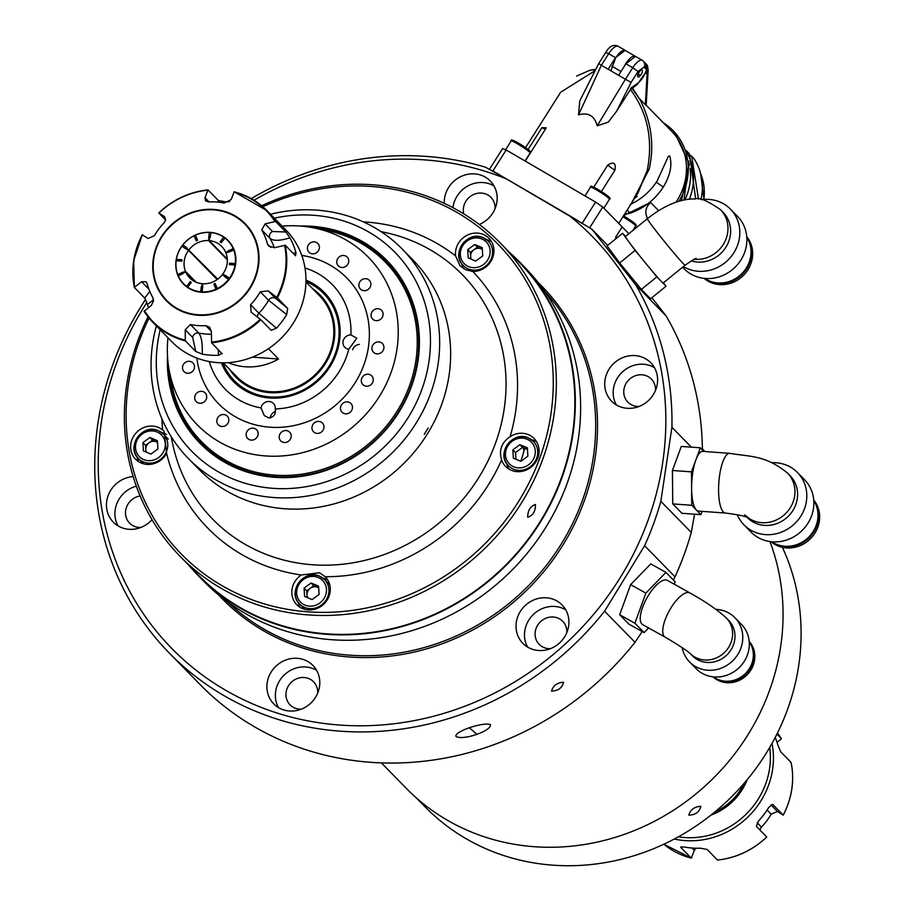 <?xml version="1.0" encoding="UTF-8"?>
<svg xmlns="http://www.w3.org/2000/svg" width="911" height="911" viewBox="0 0 911 911"><rect width="100%" height="100%" fill="white"/><g stroke="black" fill="none" stroke-linecap="round" stroke-linejoin="round"><path stroke-width="1.37" d="M305.948 281.499A62.369 57.7 135.6 0 1 323.542 293.456A62.369 57.7 135.6 0 1 331.946 361.246A62.369 57.7 135.6 0 1 270.009 396.934A62.369 57.7 135.6 0 1 234.366 380.673A62.369 57.7 135.6 0 1 222.808 362.817M229.674 369.445A58.873 54.478 -44.4 0 0 269.588 392.641A58.873 54.478 -44.4 0 0 330.306 354.083A58.873 54.478 -44.4 0 0 312.416 288.514M223.195 362.817L236.655 376.585A57.871 53.544 -44.4 0 0 269.724 391.673A57.871 53.544 -44.4 0 0 327.208 358.558A57.871 53.544 -44.4 0 0 319.408 295.654L305.948 281.886M252.449 357.135L278.55 359.014A57.871 53.544 135.6 0 1 245.378 366.78A57.871 53.544 135.6 0 1 228.285 362.635M278.55 359.014L268.46 348.697M304.991 267.971A74.839 69.247 -44.4 0 1 350.894 334.895L356.839 338.209L348.742 349.243A74.839 69.247 -44.4 0 1 275.27 408.937A7.482 6.924 -44.4 0 0 261.013 407.9L264.304 415.621L268.996 417.99C273.938 417.044 276.022 414.027 275.27 408.937M305.971 280.087A63.611 58.862 135.6 0 1 337.343 350.667A63.611 58.862 135.6 0 1 269.69 397.993A63.611 58.862 135.6 0 1 221.396 362.794M196.844 358.069A89.802 83.095 -44.4 0 0 269.907 427.202A89.802 83.095 -44.4 0 0 367.896 350.268A89.802 83.095 -44.4 0 0 301.78 255.433M209.302 361.565A74.839 69.247 -44.4 0 0 261.013 407.9M312.519 253.827A6.24 5.773 -44.4 0 0 317.871 243.476A6.24 5.773 -44.4 0 0 308.112 245.423A6.24 5.773 -44.4 0 0 312.519 253.827M341.864 267.458A6.24 5.773 -44.4 0 0 347.216 257.107A6.24 5.773 -44.4 0 0 337.457 259.054A6.24 5.773 -44.4 0 0 341.864 267.458M363.979 290.677A6.24 5.773 -44.4 0 0 369.331 280.326A6.24 5.773 -44.4 0 0 359.572 282.262A6.24 5.773 -44.4 0 0 363.979 290.677M376.197 320.683A6.24 5.773 -44.4 0 0 381.55 310.332A6.24 5.773 -44.4 0 0 371.79 312.279A6.24 5.773 -44.4 0 0 376.197 320.683M377.04 353.867A6.24 5.773 -44.4 0 0 382.392 343.515A6.24 5.773 -44.4 0 0 372.633 345.451A6.24 5.773 -44.4 0 0 377.04 353.867M366.404 386.207A6.24 5.773 -44.4 0 0 371.756 375.867A6.24 5.773 -44.4 0 0 361.997 377.803A6.24 5.773 -44.4 0 0 366.404 386.207M345.576 413.833A6.24 5.773 -44.4 0 0 350.929 403.482A6.24 5.773 -44.4 0 0 341.17 405.418A6.24 5.773 -44.4 0 0 345.576 413.833M317.074 433.385A6.24 5.773 -44.4 0 0 322.426 423.034A6.24 5.773 -44.4 0 0 312.667 424.97A6.24 5.773 -44.4 0 0 317.074 433.385M284.323 442.507A6.24 5.773 -44.4 0 0 289.675 432.167A6.24 5.773 -44.4 0 0 279.916 434.103A6.24 5.773 -44.4 0 0 284.323 442.507M251.277 440.115A6.24 5.773 -44.4 0 0 256.629 429.776A6.24 5.773 -44.4 0 0 246.87 431.712A6.24 5.773 -44.4 0 0 251.277 440.115M221.931 426.496A6.24 5.773 -44.4 0 0 227.283 416.145A6.24 5.773 -44.4 0 0 217.524 418.081A6.24 5.773 -44.4 0 0 221.931 426.496M199.816 403.277A6.24 5.773 -44.4 0 0 205.169 392.926A6.24 5.773 -44.4 0 0 195.409 394.862A6.24 5.773 -44.4 0 0 199.816 403.277M187.598 373.259A6.24 5.773 -44.4 0 0 192.95 362.92A6.24 5.773 -44.4 0 0 183.191 364.855A6.24 5.773 -44.4 0 0 187.598 373.259M167.977 337.765A119.74 110.789 -44.4 0 0 169.059 369.524A119.74 110.789 -44.4 0 0 265.613 455.944A119.74 110.789 -44.4 0 0 395.681 356.303A119.74 110.789 -44.4 0 0 313.851 227.909A119.74 110.789 -44.4 0 0 299.97 226.03A119.74 110.789 -44.4 0 0 282.125 226.133M169.059 369.524L171.348 382.426A128.474 118.874 -44.4 0 0 201.536 441.641A128.474 118.874 -44.4 0 0 274.94 475.143A128.474 118.874 -44.4 0 0 402.537 401.637A128.474 118.874 -44.4 0 0 385.228 261.981A128.474 118.874 -44.4 0 0 326.696 230.494L313.851 227.909M201.536 441.641L209.473 449.749A128.474 118.874 -44.4 0 0 214.575 454.646M397.948 275.316A128.474 118.874 -44.4 0 0 393.165 270.1L385.228 261.981M275.327 411.51A7.482 6.924 -44.4 0 0 270.18 417.944M350.894 334.895A7.482 6.924 -44.4 0 0 348.742 349.243M359.333 344.392A7.482 6.924 -44.4 0 0 352.603 349.801M227.351 278.584L222.853 273.983A22.456 20.771 135.6 0 0 227.112 263.723A22.456 20.771 135.6 0 0 225.985 253.053L228.672 251.8A25.44 23.538 135.6 0 1 228.798 252.131L234.081 249.853M226.167 277.73L222.409 274.587A22.456 20.771 135.6 0 1 202.846 283.742L202.413 286.623A25.44 23.538 135.6 0 0 202.766 286.635L202.083 292.283M202.754 284.334L202.128 283.697A22.456 20.771 135.6 0 1 189.659 277.866A22.456 20.771 135.6 0 1 185.696 271.922L195.512 281.966M196.15 282.239L185.434 271.273A22.456 20.771 135.6 0 1 184.295 260.614A22.456 20.771 135.6 0 1 188.554 250.343L186.299 248.737A25.44 23.538 135.6 0 0 186.083 249.033L181.893 246.072M202.128 283.697L201.695 286.566A25.44 23.538 135.6 0 1 201.342 286.532L200.659 292.18M200.568 291.759A30.883 28.583 135.6 0 1 187.712 287.181L191.287 282.444A24.95 23.082 135.6 0 1 190.16 281.636L186.539 286.749M178.135 276.056L183.145 273.505A25.44 23.538 135.6 0 1 183.009 273.186L185.696 271.922M186.584 286.373A30.883 28.583 135.6 0 1 178.26 275.794M233.558 248.555L228.274 250.832A25.44 23.538 135.6 0 1 228.41 251.151L225.723 252.415A22.456 20.771 135.6 0 0 221.76 246.471A22.456 20.771 135.6 0 0 209.279 240.641L209.712 237.771A25.44 23.538 135.6 0 1 210.065 237.805L211.033 232.43M210.851 232.578A30.883 28.583 135.6 0 1 223.696 237.156L220.132 241.893A24.95 23.082 135.6 0 1 221.259 242.702L225.142 237.873M224.823 237.965A30.883 28.583 135.6 0 1 233.148 248.544M227.306 259.066L209.279 240.641M232.419 248.885L233.148 250.092M229.185 251.948L228.41 251.151M233.683 249.842A30.883 28.583 135.6 0 1 235.254 263.586L229.583 263.177A24.95 23.082 135.6 0 1 229.378 264.611L235.038 265.021A30.883 28.583 135.6 0 1 229.435 278.242L225.336 275.304A25.44 23.538 135.6 0 1 225.119 275.6L222.853 273.983M217.501 288.992L215.167 283.446A24.95 23.082 135.6 0 1 213.823 284.073L216.158 289.618M216.567 286.874L213.823 284.073M215.918 289.22A30.883 28.583 135.6 0 1 201.991 291.862M224.664 276.204A25.44 23.538 135.6 0 1 224.436 276.488L228.536 279.438A30.883 28.583 135.6 0 1 217.262 288.593M185.434 271.273L182.747 272.537A25.44 23.538 135.6 0 1 182.621 272.207L177.599 274.758M177.736 274.496A30.883 28.583 135.6 0 1 176.165 260.751L181.824 261.161A24.95 23.082 135.6 0 1 182.041 259.726L176.233 259.441M176.37 259.316A30.883 28.583 135.6 0 1 181.972 246.095M217.752 279.142L186.744 248.134A25.44 23.538 135.6 0 1 186.983 247.838L182.792 244.877M182.872 244.9A30.883 28.583 135.6 0 1 194.157 235.744L196.241 240.891A24.95 23.082 135.6 0 1 197.585 240.265L195.501 235.118A30.883 28.583 135.6 0 1 209.428 232.476L208.642 237.703A25.44 23.538 135.6 0 1 208.995 237.714L208.573 240.595L227.34 259.783M209.621 238.352L208.995 237.714M189.01 249.751A22.456 20.771 135.6 0 1 208.573 240.595M217.353 279.426L186.744 248.134M217.137 279.575L188.554 250.343M202.641 287.523L201.695 286.566M201.661 292.26L200.648 291.213M217.683 202.094L218.355 200.488L208.015 189.921L204.975 197.698L205.533 200.887L208.733 201.935A64.362 59.545 135.6 0 1 224.186 203.051L231.132 199.6L234.184 191.822A79.826 73.859 135.6 0 1 266.889 210.555L286.065 230.164A79.826 73.859 135.6 0 1 305.105 291.497A79.826 73.859 135.6 0 1 251.231 357.602A79.826 73.859 135.6 0 1 171.928 341.796L152.741 322.187A79.826 73.859 135.6 0 1 144.075 311.3L151.272 305.492L153.549 300.778L152.854 297.635A64.362 59.545 135.6 0 1 147.138 283.606L146.136 281.75L141.604 281.727L134.634 287.09A79.325 73.404 135.6 0 1 133.951 260.66A79.325 73.404 135.6 0 1 142.435 234.89L148.06 238.488L154.289 235.778A64.362 59.545 135.6 0 1 164.026 222.865L165.597 220.211L164.549 216.624L158.765 212.98L165.643 220.018M218.355 200.488L224.971 201.752A79.826 73.859 -44.4 0 1 229.515 201.73M285.895 232.009L275.555 221.441L265.09 223.901L272.503 231.496L285.895 232.009L289.949 237.805C279.973 240.925 273.346 241.13 270.043 238.431L261.742 229.948A64.362 59.545 135.6 0 1 267.447 243.977L270.829 247.428M293.148 253.304L295.961 252.575A79.826 73.859 -44.4 0 0 289.949 237.805M295.961 252.575L295.563 255.775L285.223 245.207A79.826 73.859 135.6 0 1 285.929 271.877A79.826 73.859 135.6 0 1 277.354 297.886L268.301 290.905L275.714 298.489L287.694 308.453L277.354 297.886M267.447 243.977L268.643 246.027L274.758 247.667L285.223 245.207M261.742 229.948L265.09 223.901M176.108 260.159A31.179 28.856 135.6 0 1 210.316 232.373A31.179 28.856 135.6 0 1 235.573 264.463A31.179 28.856 135.6 0 1 201.365 292.249A31.179 28.856 135.6 0 1 176.108 260.159M276.443 328.188L271.193 330.329L260.865 319.75L251.117 312.154L250.559 304.718L258.872 313.213L276.443 328.188A79.826 73.859 -44.4 0 0 286.692 314.591L268.608 300.288L260.307 291.805A64.362 59.545 135.6 0 1 250.559 304.718M260.307 291.805L268.301 290.905M287.694 308.453L286.692 314.591M222.182 353.844L211.614 342.809L211.386 331.695L209.564 327.208L205.863 325.648A64.362 59.545 135.6 0 1 190.41 324.532L198.712 333.027C201.479 336.421 202.641 343.47 202.196 354.151A79.826 73.859 -44.4 0 0 218.469 355.324L218.333 349.676M202.196 354.151L195.785 351.487L192.654 337.389L185.229 329.805L190.41 324.532M221.954 353.388L218.469 355.324M195.785 351.487L185.445 340.919A79.826 73.859 135.6 0 1 152.741 322.187L144.302 310.845A79.325 73.404 135.6 0 0 185.297 340.202L185.445 340.919M185.229 329.805L185.297 340.202M153.515 299.719L147.48 304.513A79.826 73.859 -44.4 0 0 148.447 307.656M147.48 304.513L144.747 298.102L149.768 291.418M144.747 298.102L134.407 287.534M142.275 234.856L142.275 234.856A79.826 73.859 135.6 0 0 133.701 260.853A79.826 73.859 135.6 0 0 134.373 287.398M208.015 189.921L207.719 190.171A79.325 73.404 135.6 0 0 158.924 213.026L158.765 212.98M274.871 221.419A79.325 73.404 135.6 0 0 233.876 192.073L234.184 191.822M674.265 839.031A79.826 73.859 -44.4 0 0 772.596 769.476A79.826 73.859 -44.4 0 0 772.016 743.422M681.269 846.774L680.961 847.56L691.301 858.128L694.341 850.35L692.075 848.027M772.699 804.39L768.725 807.453A79.826 73.859 135.6 0 1 758.476 821.05L756.369 826.391L766.709 836.97A79.826 73.859 -44.4 0 1 717.458 860.03L707.118 849.451L700.502 848.198A79.826 73.859 135.6 0 1 684.241 847.014L680.722 847.048M772.858 804.527L783.198 815.094A79.826 73.859 -44.4 0 0 791.773 789.097A79.826 73.859 -44.4 0 0 791.078 762.416L790.85 762.86M770.922 804.823L777.413 811.462L783.05 815.06M777.413 811.462L771.196 814.172L767.119 810.004M757.166 822.701L761.448 827.086A64.362 59.545 -44.4 0 0 771.196 814.172M761.448 827.086L759.831 829.932M695.958 848.221L694.341 850.35M678.399 836.799A77.333 71.559 -44.4 0 0 769.556 768.633A77.333 71.559 -44.4 0 0 769.693 747.51M711.024 815.049A57.37 53.089 -44.4 0 0 747.225 779.645M714.919 811.906A54.876 50.777 -44.4 0 0 744.002 783.471M775.227 737.454A79.826 73.859 135.6 0 1 777.994 745.437L780.738 751.848L791.078 762.416M776.946 734.095L781.399 738.65A79.826 73.859 -44.4 0 0 777.436 733.104L781.399 738.65M777.026 742.294L781.171 739.106M691.358 858.162L663.823 844.224A79.826 73.859 -44.4 0 0 691.301 858.128L691.597 857.877M688.807 815.151C690.333 809.685 694.353 806.736 700.855 806.303C699.477 811.963 695.469 814.912 688.807 815.151C690.333 809.685 694.341 806.736 700.855 806.303C699.477 811.963 695.457 814.912 688.807 815.151M524.611 448.44A224.015 207.275 -44.4 0 0 523.472 448.861M416.133 797.706L424.981 806.747A224.015 207.275 -44.4 0 0 703.03 821.107A224.015 207.275 -44.4 0 0 782.401 547.329M428.159 427.999L424.275 434.353L428.159 427.999M535.44 504.5C535.52 511.413 532.935 515.649 527.674 517.209C527.811 510.422 530.396 506.186 535.44 504.5C535.531 511.413 532.935 515.649 527.674 517.209C527.811 510.422 530.396 506.186 535.44 504.5M299.981 226.03A130.717 120.947 135.6 0 1 349.733 235.243A130.717 120.947 135.6 0 1 406.112 399.177A130.717 120.947 135.6 0 1 237.031 468.368A130.717 120.947 135.6 0 1 167.487 355.62M168.694 367.372A129.715 120.024 -44.4 0 0 200.91 442.78A129.715 120.024 -44.4 0 0 237.725 467.753A129.715 120.024 -44.4 0 0 393.256 419.652A129.715 120.024 -44.4 0 0 386.378 261.377A129.715 120.024 -44.4 0 0 349.562 236.404A129.715 120.024 -44.4 0 0 311.71 227.499M160.177 329.782A142.196 131.571 -44.4 0 0 232.077 478.605A142.196 131.571 -44.4 0 0 416.008 403.334A142.196 131.571 -44.4 0 0 354.675 225.017A142.196 131.571 -44.4 0 0 274.325 218.15M270.521 214.267A149.677 138.495 135.6 0 1 359.891 220.371A149.677 138.495 135.6 0 1 402.366 249.181A149.677 138.495 135.6 0 1 410.303 431.803A149.677 138.495 135.6 0 1 230.836 487.305A149.677 138.495 135.6 0 1 188.361 458.495A149.677 138.495 135.6 0 1 156.385 325.899M188.361 458.495L199.338 469.723A149.677 138.495 -44.4 0 0 241.825 498.533A149.677 138.495 -44.4 0 0 421.281 443.031A149.677 138.495 -44.4 0 0 413.343 260.409L402.366 249.181M465.897 269.85L460.101 265.875L455.58 255.889A19.951 18.471 135.6 0 1 463.665 237.407A19.951 18.471 135.6 0 1 483.297 234.457A19.951 18.471 135.6 0 1 488.956 238.306A19.951 18.471 135.6 0 1 491.883 259.533A19.951 18.471 135.6 0 1 472.82 271.455L465.897 269.85M501.597 459.93C498.738 450.228 501.574 442.495 510.092 436.722A19.951 18.471 135.6 0 1 528.46 434.672A19.951 18.471 135.6 0 1 534.119 438.521A19.951 18.471 135.6 0 1 535.178 462.868A19.951 18.471 135.6 0 1 511.253 470.27A19.951 18.471 135.6 0 1 505.582 466.421A19.951 18.471 135.6 0 1 501.597 459.93A184.477 170.699 135.6 0 1 325.25 576.72A19.951 18.471 135.6 0 1 325.318 576.8A19.951 18.471 135.6 0 1 326.377 601.146A19.951 18.471 135.6 0 1 302.452 608.548A19.951 18.471 135.6 0 1 296.781 604.71A19.951 18.471 135.6 0 1 301.313 574.989L319.454 572.757L325.25 576.72M149.04 318.076A221.521 204.964 -44.4 0 0 244.194 596.694A221.521 204.964 -44.4 0 0 530.737 479.425A221.521 204.964 -44.4 0 0 435.185 201.627A221.521 204.964 -44.4 0 0 262.858 206.751M261.651 205.727A224.015 207.275 135.6 0 1 436.916 200.078A224.015 207.275 135.6 0 1 500.503 243.203A224.015 207.275 135.6 0 1 512.381 516.526A224.015 207.275 135.6 0 1 243.784 599.597A224.015 207.275 135.6 0 1 180.196 556.462A224.015 207.275 135.6 0 1 148.037 316.846M180.196 556.462L198.723 575.41A224.015 207.275 -44.4 0 0 262.3 618.535A224.015 207.275 -44.4 0 0 530.897 535.463A224.015 207.275 -44.4 0 0 519.019 262.14L500.503 243.203M158.48 427.464A19.951 18.471 135.6 0 1 162.648 429.946L164.117 431.279L166.611 453.405A19.951 18.471 135.6 0 1 141.273 463.05A19.951 18.471 135.6 0 1 135.602 459.212A19.951 18.471 135.6 0 1 134.543 434.866A19.951 18.471 135.6 0 1 158.48 427.464M166.565 434.57A19.951 18.471 -44.4 0 0 164.299 433.42A19.951 18.471 -44.4 0 0 161.566 432.52M491.507 241.643A19.951 18.471 -44.4 0 0 489.116 240.413A19.951 18.471 -44.4 0 0 486.383 239.513M536.659 441.858A19.951 18.471 -44.4 0 0 534.279 440.628A19.951 18.471 -44.4 0 0 531.546 439.728M327.869 580.136A19.951 18.471 -44.4 0 0 325.478 578.906A19.951 18.471 -44.4 0 0 322.745 578.007M390.5 265.818A129.715 120.024 -44.4 0 0 381.8 258.622M198.256 438.134A129.715 120.024 -44.4 0 0 205.26 446.994M298.056 602.148A19.951 18.471 -44.4 0 0 300.061 607.318M506.858 463.87A19.951 18.471 -44.4 0 0 508.862 469.04M461.695 263.655A19.951 18.471 -44.4 0 0 463.597 268.643M136.878 456.662A19.951 18.471 -44.4 0 0 138.882 461.831M319.636 576.264A17.457 16.159 135.6 0 1 324.601 579.624A17.457 16.159 135.6 0 1 325.523 600.93A17.457 16.159 135.6 0 1 304.581 607.409A17.457 16.159 135.6 0 1 299.628 604.05L304.388 608.912A17.457 16.159 -44.4 0 0 304.843 609.357M329.793 584.964A17.457 16.159 -44.4 0 0 329.361 584.498L324.601 579.624L319.556 576.207C303.841 568.464 286.714 592.344 299.628 604.05A17.457 16.159 135.6 0 1 298.637 582.835A17.457 16.159 135.6 0 1 319.442 576.185M307.132 597.502L306.722 590.852L304.08 588.142L304.581 596.432L312.086 599.586L319.089 594.45L318.577 586.149L311.084 582.994L313.726 585.705L318.679 587.789M304.08 588.142L311.084 582.994M306.722 590.852L313.726 585.705M318.691 587.948A7.539 6.969 -44.4 0 0 317.472 587.276A7.539 6.969 -44.4 0 0 309.08 589.303A7.539 6.969 -44.4 0 0 307.747 597.764M528.437 437.986A17.457 16.159 135.6 0 1 533.39 441.345A17.457 16.159 135.6 0 1 534.324 462.651A17.457 16.159 135.6 0 1 513.383 469.131A17.457 16.159 135.6 0 1 508.429 465.76A17.457 16.159 135.6 0 1 507.438 444.545A17.457 16.159 135.6 0 1 528.243 437.906M515.933 459.224L515.524 452.562L512.882 449.863L513.383 458.153L520.887 461.308L527.89 456.16L527.378 447.87L519.874 444.716L522.527 447.426L527.48 449.51M512.882 449.863L519.874 444.716M515.524 452.562L522.527 447.426M483.285 237.771A17.457 16.159 135.6 0 1 488.239 241.13A17.457 16.159 135.6 0 1 489.161 262.436A17.457 16.159 135.6 0 1 468.22 268.904A17.457 16.159 135.6 0 1 463.266 265.545A17.457 16.159 135.6 0 1 462.276 244.33A17.457 16.159 135.6 0 1 483.081 237.691M470.771 259.009L470.372 252.347L467.719 249.648L468.22 257.938L475.724 261.093L482.728 255.945L482.226 247.655L474.722 244.501L477.364 247.211L482.318 249.295M467.719 249.648L474.722 244.501M470.372 252.347L477.364 247.211M482.329 249.455A7.539 6.969 -44.4 0 0 481.122 248.783A7.539 6.969 -44.4 0 0 472.718 250.798A7.539 6.969 -44.4 0 0 471.386 259.271M158.457 430.766A17.457 16.159 135.6 0 1 163.422 434.126A17.457 16.159 135.6 0 1 164.344 455.432A17.457 16.159 135.6 0 1 143.403 461.911A17.457 16.159 135.6 0 1 138.449 458.552L143.209 463.426A17.457 16.159 -44.4 0 0 143.665 463.87M168.284 439.102A17.457 16.159 -44.4 0 0 168.182 439L163.422 434.126L158.377 430.709C142.663 422.966 125.536 446.845 138.449 458.552A17.457 16.159 135.6 0 1 137.459 437.337A17.457 16.159 135.6 0 1 158.263 430.687M145.954 452.015L145.544 445.354L142.902 442.644L143.403 450.945L150.907 454.099L157.91 448.952L157.398 440.662L149.905 437.508L152.547 440.207L157.501 442.29M142.902 442.644L149.905 437.508M145.544 445.354L152.547 440.207M157.512 442.45A7.539 6.969 -44.4 0 0 156.293 441.789A7.539 6.969 -44.4 0 0 147.901 443.805A7.539 6.969 -44.4 0 0 146.569 452.266M563.602 682.271C562.201 687.907 558.192 690.857 551.554 691.119C553.057 685.63 557.076 682.681 563.602 682.271C562.212 687.907 558.192 690.857 551.554 691.119C553.068 685.63 557.076 682.681 563.602 682.271M490.391 724.598C491.974 730.713 463.266 740.825 455.967 736.464C454.042 731.51 483.194 721.774 490.391 724.598M495.015 208.767A16.466 15.236 -44.4 0 0 490.949 197.38A16.466 15.236 -44.4 0 0 481.543 193.086A16.466 15.236 -44.4 0 0 463.767 213.869M251.254 198.609A299.343 276.978 135.6 0 1 426.302 156.407A299.343 276.978 135.6 0 1 485.461 167.214L506.858 179.103A294.355 272.366 -44.4 0 0 424.264 159.846A294.355 272.366 -44.4 0 0 254.021 200.238M146.853 302.498A294.355 272.366 -44.4 0 0 339.792 725.054A294.355 272.366 -44.4 0 0 639.693 540.963A294.355 272.366 -44.4 0 0 568.316 214.928L591.956 229.276L635.696 284.836A299.343 276.978 135.6 0 1 671.919 427.282L660.851 501.323A299.343 276.978 135.6 0 1 644.601 545.712L604.585 611.19A299.343 276.978 135.6 0 1 340.395 731.191A299.343 276.978 135.6 0 1 169.344 653.107A299.343 276.978 135.6 0 1 145.566 299.366M169.344 653.107L199.771 684.229A299.343 276.978 -44.4 0 0 370.834 762.313A299.343 276.978 -44.4 0 0 635.013 642.301L642.198 631.551M140.123 495.96A16.466 15.236 -44.4 0 0 126.618 506.915A16.466 15.236 -44.4 0 0 129.59 523.13A16.466 15.236 -44.4 0 0 139.007 527.423A16.466 15.236 -44.4 0 0 140.886 527.446M133.154 476.601A27.444 25.394 -44.4 0 0 108.762 494.024A27.444 25.394 -44.4 0 0 113.283 522.14A27.444 25.394 -44.4 0 0 128.963 529.302A27.444 25.394 -44.4 0 0 152.023 519.669M189.044 565.515A224.516 207.731 -44.4 0 0 198.37 575.752L203.654 581.172A224.516 207.731 -44.4 0 0 331.957 639.727A224.516 207.731 -44.4 0 0 554.936 511.265A224.516 207.731 -44.4 0 0 524.668 267.208L519.384 261.799A224.516 207.731 -44.4 0 0 509.34 252.245M198.37 575.752A224.516 207.731 -44.4 0 0 326.662 634.318A224.516 207.731 -44.4 0 0 549.64 505.856A224.516 207.731 -44.4 0 0 519.384 261.799M289.402 711.001A27.444 25.394 -44.4 0 0 316.664 695.309A27.444 25.394 -44.4 0 0 312.963 665.474A27.444 25.394 -44.4 0 0 297.282 658.323A27.444 25.394 -44.4 0 0 270.032 674.015A27.444 25.394 -44.4 0 0 273.721 703.85A27.444 25.394 -44.4 0 0 289.402 711.001M316.629 670.359A27.444 25.394 -44.4 0 0 305.743 666.977A27.444 25.394 -44.4 0 0 280.167 679.845A27.444 25.394 -44.4 0 0 278.527 707.619M317.643 693.191A16.466 15.236 -44.4 0 0 313.578 681.804A16.466 15.236 -44.4 0 0 304.172 677.511A16.466 15.236 -44.4 0 0 287.819 686.94A16.466 15.236 -44.4 0 0 290.04 704.829A16.466 15.236 -44.4 0 0 299.446 709.122A16.466 15.236 -44.4 0 0 301.325 709.145M538.538 650.5A27.444 25.394 -44.4 0 0 565.788 634.796A27.444 25.394 -44.4 0 0 562.087 604.972A27.444 25.394 -44.4 0 0 546.406 597.81A27.444 25.394 -44.4 0 0 519.156 613.513A27.444 25.394 -44.4 0 0 522.857 643.337A27.444 25.394 -44.4 0 0 538.538 650.5M565.754 609.846A27.444 25.394 -44.4 0 0 554.879 606.464A27.444 25.394 -44.4 0 0 529.291 619.343A27.444 25.394 -44.4 0 0 527.651 647.117M566.779 632.678A16.466 15.236 -44.4 0 0 562.713 621.302A16.466 15.236 -44.4 0 0 553.307 617.009A16.466 15.236 -44.4 0 0 536.955 626.426A16.466 15.236 -44.4 0 0 539.175 644.328A16.466 15.236 -44.4 0 0 548.581 648.621A16.466 15.236 -44.4 0 0 550.46 648.643M627.223 408.287A27.444 25.394 -44.4 0 0 654.474 392.584A27.444 25.394 -44.4 0 0 650.773 362.76A27.444 25.394 -44.4 0 0 635.092 355.597A27.444 25.394 -44.4 0 0 607.842 371.301A27.444 25.394 -44.4 0 0 611.543 401.125A27.444 25.394 -44.4 0 0 627.223 408.287M654.44 367.645A27.444 25.394 -44.4 0 0 643.565 364.263A27.444 25.394 -44.4 0 0 617.977 377.131A27.444 25.394 -44.4 0 0 616.337 404.905M655.464 390.466A16.466 15.236 -44.4 0 0 651.399 379.09A16.466 15.236 -44.4 0 0 641.982 374.797A16.466 15.236 -44.4 0 0 625.641 384.214A16.466 15.236 -44.4 0 0 627.85 402.115A16.466 15.236 -44.4 0 0 637.267 406.408A16.466 15.236 -44.4 0 0 639.135 406.431M479.277 224.493A27.444 25.394 -44.4 0 0 490.334 181.05A27.444 25.394 -44.4 0 0 474.654 173.899A27.444 25.394 -44.4 0 0 444.272 203.347M494.001 185.935A27.444 25.394 -44.4 0 0 483.115 182.553A27.444 25.394 -44.4 0 0 452.926 207.662M207.207 448.747A224.516 207.731 135.6 0 1 207.446 447.688M391.138 268.028A224.516 207.731 135.6 0 1 392.197 267.811M381.379 762.871L406.101 788.152A224.516 207.731 -44.4 0 0 534.393 846.718A224.516 207.731 -44.4 0 0 769.943 541.544M673.331 579.92L675.04 576.822L644.601 545.712M675.04 576.822A299.343 276.978 -44.4 0 0 691.29 532.445L660.851 501.323M691.29 532.445L694.592 514.203M691.369 447.164L671.919 427.282M702.404 449.909A299.343 276.978 -44.4 0 0 666.123 315.958L635.696 284.836M666.123 315.958L651.889 297.715M591.956 229.276L607.694 245.366M524.076 450.478A12.469 11.536 135.6 0 1 523.199 447.711M314.659 586.752A177.497 164.242 135.6 0 1 312.803 586.388M524.645 448.314A177.497 164.242 135.6 0 1 520.841 461.285M517.585 470.235A177.497 164.242 135.6 0 1 517.027 471.636M506.858 179.103L568.316 214.928M136.32 486.155A27.444 25.394 -44.4 0 0 118.077 525.92M635.013 642.301L604.585 611.19M469.427 727.866L476.954 734.312L469.427 727.866M682.59 267.219L684.059 268.722A37.419 34.618 -44.4 0 0 732.239 269.781A37.419 34.618 -44.4 0 0 737.557 216.397L730.497 209.177A37.419 34.618 -44.4 0 0 701.686 199.657M683.398 266.57A37.419 34.618 -44.4 0 0 725.179 262.573A37.419 34.618 -44.4 0 0 730.497 209.177M691.255 260.876A29.938 27.694 -44.4 0 0 718.916 255.091A29.938 27.694 -44.4 0 0 723.163 212.377L720.521 209.678A29.938 27.694 135.6 0 1 722.343 211.751A29.938 27.694 135.6 0 1 716.262 252.393A29.938 27.694 135.6 0 1 694.262 259.305M685.106 265.181A29.938 1.127 50.9 0 1 658.289 233.831A29.938 1.127 50.9 0 1 647.357 218.708L625.424 236.518A29.938 1.127 50.9 0 0 628.852 241.836A29.938 1.127 50.9 0 0 636.368 251.641A29.938 1.127 50.9 0 0 646.001 263.621A29.938 1.127 50.9 0 0 661.443 281.545A29.938 1.127 50.9 0 0 663.174 282.991L685.106 265.181C693.157 259.669 696.824 257.46 696.129 258.565M704.75 278.424A29.938 27.694 -44.4 0 0 739.311 275.953A29.938 27.694 -44.4 0 0 746.804 237.293M625.595 236.382L622.577 233.284L635.138 250.388L656.865 276.853L666.032 286.225L663.47 282.752M666.032 286.225L650.545 298.797L641.378 289.425L619.651 262.96L607.09 245.868L622.577 233.284M656.865 276.853L641.378 289.425M635.138 250.388L619.651 262.96M704.089 278.356A29.938 27.694 -44.4 0 0 740.962 277.639A29.938 27.694 -44.4 0 0 746.747 236.644M704.465 278.402A29.938 27.694 -44.4 0 0 739.857 276.511A29.938 27.694 -44.4 0 0 746.781 237.008M737.25 514.647A37.419 34.618 -44.4 0 0 743.98 524.838L751.028 532.058A37.419 34.618 -44.4 0 0 772.414 541.817A37.419 34.618 -44.4 0 0 809.572 520.397A37.419 34.618 -44.4 0 0 804.538 479.721L797.478 472.513A37.419 34.618 -44.4 0 0 776.092 462.754A37.419 34.618 -44.4 0 0 771.754 462.697M743.98 524.838A37.419 34.618 -44.4 0 0 765.354 534.598A37.419 34.618 -44.4 0 0 802.523 513.189A37.419 34.618 -44.4 0 0 797.478 472.513M747.043 517.277L747.339 517.573A29.938 27.694 -44.4 0 0 764.443 525.385A29.938 27.694 -44.4 0 0 794.176 508.258A29.938 27.694 -44.4 0 0 790.144 475.713L787.491 473.014A29.938 27.694 135.6 0 1 794.631 496.005A29.938 27.694 135.6 0 1 761.801 522.675A29.938 27.694 135.6 0 1 747.794 517.562M725.429 513.041A29.938 8.791 94.1 0 1 719.644 475.075A29.938 8.791 94.1 0 1 729.745 453.336L702.791 451.378A29.938 8.791 94.1 0 0 695.902 459.839A29.938 8.791 94.1 0 0 692.69 473.116A29.938 8.791 94.1 0 0 691.608 488.581A29.938 8.791 94.1 0 0 696.334 509.978A29.938 8.791 94.1 0 0 698.475 511.094L725.429 513.041C738.354 514.715 746.018 516.321 748.421 517.847L744.697 514.874M771.719 541.76A29.938 27.694 -44.4 0 0 784.849 546.236A29.938 27.694 -44.4 0 0 813.181 531.534A29.938 27.694 -44.4 0 0 813.774 500.629M691.46 471.864L691.756 505.286L700.923 514.658L681.895 513.28L672.728 503.908L672.432 470.486L681.314 446.436L700.343 447.813L691.46 471.864L672.432 470.486M691.756 505.286L672.728 503.908M700.923 514.658L702.142 511.356M703.918 451.457L700.343 447.813M771.07 541.692A29.938 27.694 -44.4 0 0 786.5 547.932A29.938 27.694 -44.4 0 0 815.641 531.887A29.938 27.694 -44.4 0 0 813.728 499.968M771.435 541.726A29.938 27.694 -44.4 0 0 785.396 546.805A29.938 27.694 -44.4 0 0 814.024 531.625A29.938 27.694 -44.4 0 0 813.751 500.344M726.295 617.943C717.617 609.949 705.478 601.613 689.866 592.924A25.349 9.269 119.2 0 0 670.792 608.172A25.349 9.269 119.2 0 0 665.167 637.176C678.023 644.715 686.382 650.169 690.219 653.551L692.428 655.818A25.349 23.447 -44.4 0 0 697.405 659.61A25.349 23.447 -44.4 0 0 729.21 652.356A25.349 23.447 -44.4 0 0 728.675 620.38L726.295 617.943A25.349 23.447 135.6 0 1 728.766 647.152A25.349 23.447 135.6 0 1 695.013 657.173A25.349 23.447 135.6 0 1 690.185 653.517L690.048 653.381M682.191 647.641A31.68 29.311 -44.4 0 0 689.581 661.967A31.68 29.311 -44.4 0 0 695.788 666.715A31.68 29.311 -44.4 0 0 735.564 657.64A31.68 29.311 -44.4 0 0 734.881 617.658A31.68 29.311 -44.4 0 0 728.675 612.921A31.68 29.311 -44.4 0 0 715.887 609.345M689.866 592.924L667.364 580.364A25.349 9.269 119.2 0 0 648.29 595.623A25.349 9.269 119.2 0 0 642.665 624.627L665.167 637.176M689.581 661.967L696.141 668.674A31.68 29.311 -44.4 0 0 702.358 673.423A31.68 29.311 -44.4 0 0 742.123 664.347A31.68 29.311 -44.4 0 0 741.44 624.377L734.881 617.658M713.404 676.862A25.349 23.447 -44.4 0 0 715.761 678.388A25.349 23.447 -44.4 0 0 746.36 672.546A25.349 23.447 -44.4 0 0 749.252 641.811M713.006 676.827A25.349 23.447 -44.4 0 0 717.253 679.902A25.349 23.447 -44.4 0 0 748.717 673.07A25.349 23.447 -44.4 0 0 749.218 641.412M713.222 676.85A25.349 23.447 -44.4 0 0 716.251 678.889A25.349 23.447 -44.4 0 0 747.168 672.705A25.349 23.447 -44.4 0 0 749.229 641.629M674.242 584.202L675.131 581.765L665.964 572.393L650.761 563.909L630.64 584.634L645.853 593.118L634.899 623.215L619.696 614.731L630.64 584.634M665.964 572.393L645.853 593.118M634.899 623.215L644.066 632.587L628.863 624.103L619.696 614.731M644.066 632.587L648.586 627.93M630.116 204.588C641.549 199.145 650.591 191.196 657.252 180.765L668.321 156.441L669.71 155.906C672.386 165.119 670.268 175.47 663.333 186.983C655.111 199.6 643.963 208.38 629.888 213.311L627.28 209.883M623.796 67.107L625.709 63.645C629.945 57.484 633.259 55.115 635.662 56.539M635.4 56.323L625.641 50.697C623.238 49.274 619.924 51.642 615.688 57.814L610.848 70.796M637.677 75.659L639.283 76.592A3.986 1.469 -59.8 0 1 638.03 76.911A3.986 1.469 -59.8 0 1 638.975 72.379A3.986 1.469 -59.8 0 1 642.05 70.01A3.986 1.469 -59.8 0 1 641.093 74.543L640.513 75.374L638.144 73.996M618.728 223.377L637.962 193.03L647.231 170.528C653.267 139.793 647.653 112.77 630.412 89.472L630.708 88.242L637.677 83.265A12.469 4.589 120.2 0 0 643.348 76.843L646.673 69.874L643.77 61.538M631.46 203.29L649.201 169.127C654.542 145.191 651.422 121.949 639.864 99.39L632.245 88.618M632.405 87.968L639.864 99.39M595.635 69.612L589.884 70.261L576.617 76.057M589.884 70.261L595.783 69.304M489.423 169.389L502.565 148.652A83.573 7.823 32.4 0 1 506.186 149.985L492.897 170.961L586.137 225.723M490.87 170.186L492.897 170.961M506.186 149.985L595.578 202.083L582.288 223.07M595.578 202.083A83.573 7.823 32.4 0 1 602.775 207.07L589.611 227.841M602.775 207.07L622.167 226.885L615.517 237.372L616.417 238.295M528.095 149.529L541.965 127.642A11.479 1.07 -147.6 0 0 545.587 129.02M541.965 127.642L546.258 127.813L525.26 161.099M593.721 187.199L607.694 165.164C613.718 161.281 616.132 162.944 614.936 170.175L601.397 191.549M646.673 69.874L644.031 67.163A4.988 4.612 -44.4 0 0 642.676 60.627A12.469 4.589 120.2 0 0 642.312 60.342L635.491 56.368L625.903 63.77L618.592 75.306L625.413 79.28L597.229 125.809C594.416 115.708 588.187 112.076 578.519 114.9L579.76 100.905L598.675 63.611L605.781 52.405L608.673 53.715A12.469 4.589 -59.8 0 1 618.262 46.324A12.469 4.589 -59.8 0 1 618.626 46.609M578.519 114.9L601.351 65.262L599.017 63.736M615.483 57.689L608.673 53.715L601.351 65.262L608.172 69.225L615.483 57.689L625.185 50.367M618.592 75.306L608.172 69.225M630.412 89.472L616.679 111.142L608.263 122.131L597.229 125.809M616.679 111.142L631.084 82.423L625.413 79.28L632.724 67.744L625.903 63.77M595.099 70.659L560.709 92.182L525.556 147.639M639.283 76.592L640.513 75.374M644.726 62.563L647.072 70.341L637.427 84.29L632.109 88.447M615.563 237.304L616.485 238.238M646.434 219.46L647.334 218.048C644.589 212.331 645.671 207.116 650.545 202.39L658.63 210.657M623.693 215.543L650.545 202.39M628.863 233.74L622.156 226.896M622.19 226.919L615.597 237.327M681.474 200.522L689.331 164.196L674.391 131.947M678.946 201.217A61.117 56.55 -44.4 0 0 673.07 130.592A61.117 56.55 -44.4 0 0 663.31 122.746M676.03 202.162A59.625 55.161 -44.4 0 0 671.612 131.23L646.184 105.243M645.364 104.754L647.231 71.377A4.988 3.769 -176.8 0 0 648.211 69.316L646.172 105.482L639.556 98.821M629.888 213.311L624.627 214.062M636.926 194.669L647.231 170.528L649.201 169.127M634.045 199.202L648.347 170.505M630.503 89.585L631.699 88.743M686.131 150.486L689.468 153.891L695.662 198.951M689.411 199.122A57.37 53.089 -44.4 0 0 686.735 152.171M700.969 199.52A57.37 53.089 -44.4 0 0 693.772 158.298L690.481 155.474M698.498 199.167L691.722 156.191M684.97 199.748A57.131 52.861 -44.4 0 0 690.139 168.672M233.785 249.102A49.148 45.47 -44.4 0 0 232.669 249.307M158.799 212.946A79.826 73.859 135.6 0 1 207.845 189.944M234.127 191.788L266.889 210.555A79.826 73.859 135.6 0 1 275.555 221.441M153.333 258.542A55.115 50.993 135.6 0 1 213.789 209.428A55.115 50.993 135.6 0 1 258.428 266.149A55.115 50.993 135.6 0 1 197.972 315.252A55.115 50.993 135.6 0 1 153.333 258.542M284.539 245.184A79.325 73.404 135.6 0 1 285.223 271.615A79.325 73.404 135.6 0 1 276.739 297.373M153.777 258.53A54.614 50.538 135.6 0 1 213.675 209.872A54.614 50.538 135.6 0 1 257.915 266.08A54.614 50.538 135.6 0 1 198.006 314.739A54.614 50.538 135.6 0 1 153.777 258.53M274.325 247.769A64.362 59.545 -44.4 0 0 270.043 238.431A4.988 4.612 135.6 0 1 272.503 231.496M275.714 298.489A4.988 4.612 135.6 0 0 268.608 300.288A64.362 59.545 -44.4 0 1 258.872 313.213A4.988 4.612 -44.4 0 0 257.426 317.085M260.25 319.249A79.325 73.404 135.6 0 1 211.454 342.092M260.865 319.75A79.826 73.859 135.6 0 1 211.614 342.809M211.409 334.235A64.362 59.545 -44.4 0 1 198.712 333.027A4.988 4.612 -44.4 0 0 192.654 337.389M211.375 331.285L205.863 325.648M148.892 289.174L141.604 281.727M204.975 197.698L209.097 201.912M171.222 436.676L172.179 441.539A174.718 161.668 -44.4 0 0 262.266 552.818A174.718 161.668 -44.4 0 0 488.273 460.328A174.718 161.668 -44.4 0 0 412.911 241.21A174.718 161.668 -44.4 0 0 385.786 232.624L380.935 231.565M472.82 271.455A184.477 170.699 135.6 0 1 510.092 436.722M301.313 574.989A184.477 170.699 135.6 0 1 260.159 563.658A184.477 170.699 135.6 0 1 166.611 453.405M363.318 221.863A184.477 170.699 135.6 0 1 419.219 234.651A184.477 170.699 135.6 0 1 455.58 255.889M162.648 429.946A184.477 170.699 135.6 0 1 161.919 418.844M318.246 577.506A15.464 14.314 -44.4 0 0 298.239 585.693A15.464 14.314 -44.4 0 0 304.912 605.086A15.464 14.314 -44.4 0 0 324.92 596.899A15.464 14.314 -44.4 0 0 318.246 577.506M527.048 439.216A15.464 14.314 -44.4 0 0 507.04 447.403A15.464 14.314 -44.4 0 0 513.713 466.808A15.464 14.314 -44.4 0 0 533.721 458.62A15.464 14.314 -44.4 0 0 527.048 439.216M481.896 239.001A15.464 14.314 -44.4 0 0 461.888 247.188A15.464 14.314 -44.4 0 0 468.561 266.593A15.464 14.314 -44.4 0 0 488.558 258.405A15.464 14.314 -44.4 0 0 481.896 239.001M157.068 432.008A15.464 14.314 -44.4 0 0 137.06 440.195A15.464 14.314 -44.4 0 0 143.733 459.588A15.464 14.314 -44.4 0 0 163.741 451.4A15.464 14.314 -44.4 0 0 157.068 432.008M218.594 594.906A223.514 206.808 -44.4 0 0 349.961 657.036A223.514 206.808 -44.4 0 0 573.235 526.615A223.514 206.808 -44.4 0 0 538.071 282.444M227.602 601.92A222.022 205.43 -44.4 0 0 349.778 655.191A222.022 205.43 -44.4 0 0 568.623 531.284A222.022 205.43 -44.4 0 0 544.892 291.611M205.579 447.278A223.013 206.353 135.6 0 1 205.84 446.048M389.532 266.388A223.013 206.353 135.6 0 1 390.773 266.149M206.797 448.383A223.013 206.353 135.6 0 1 207.048 447.278M390.739 267.618A223.013 206.353 135.6 0 1 391.855 267.401M206.934 448.497A223.115 206.444 135.6 0 1 207.173 447.403M390.865 267.743A223.115 206.444 135.6 0 1 391.958 267.527M202.174 443.327A226.429 209.507 135.6 0 1 202.367 442.495M386.059 262.835A226.429 209.507 135.6 0 1 386.89 262.664M663.333 186.983A12.469 1.173 32.4 0 1 656.353 182.154M621.006 71.491L611.953 66.218M645.774 73.438L645.853 72.071M607.694 165.164A11.479 1.07 -147.6 0 0 614.936 170.175M605.986 52.736L605.781 52.405C609.47 46.074 613.627 44.047 618.262 46.324L625.014 50.264M644.1 61.868L642.312 60.342A12.469 4.589 120.2 0 0 632.724 67.744L638.053 71.434L631.084 82.423M644.031 67.163L638.053 71.434M645.876 63.781A4.988 4.612 -44.4 0 0 645.58 63.599L645.295 63.303M647.334 69.361A4.988 4.612 -44.4 0 0 646.491 64.305L645.216 63.007M646.115 64.715A9.975 3.667 120.2 0 0 645.58 63.599L645.432 63.519M647.072 70.341L647.231 71.377M703.884 199.429A54.136 50.082 -44.4 0 0 700.684 173.75M517.642 143.938A11.228 1.048 -147.6 0 0 511.139 140.977C510.445 139.155 512.939 139.895 518.598 143.198C528.494 149.188 532.32 152.444 530.1 152.991A11.228 1.048 -147.6 0 0 517.642 143.938M514.043 141.968A9.975 0.934 32.4 0 1 518.564 143.186M518.644 143.232A9.975 0.934 32.4 0 1 528.175 149.609A9.975 0.934 32.4 0 1 527.959 150.793M597.012 190.205A11.228 1.048 -147.6 0 0 590.51 187.233C589.816 185.411 592.309 186.151 597.969 189.465C607.865 195.444 611.691 198.712 609.47 199.258A11.228 1.048 -147.6 0 0 597.012 190.205M593.414 188.235A9.975 0.934 32.4 0 1 597.935 189.442M598.015 189.488A9.975 0.934 32.4 0 1 607.557 195.876A9.975 0.934 32.4 0 1 607.33 197.049M632.849 230.494L635.673 226.042A11.228 1.048 -147.6 0 0 623.215 216.989A11.228 1.048 -147.6 0 0 622.896 216.807M624.172 216.249L623.488 215.85A9.975 0.934 32.4 0 1 624.126 216.226C634.056 222.238 637.894 225.495 635.673 226.042M624.206 216.283A9.975 0.934 32.4 0 1 633.749 222.66A9.975 0.934 32.4 0 1 633.532 223.844M233.831 249.215L232.738 249.42M200.921 289.379L202.174 290.666M142.23 234.787L133.666 260.774L134.373 287.466M158.73 212.923C172.839 199.646 189.249 191.97 207.936 189.887M783.244 815.163C792.035 798.059 794.654 780.499 791.112 762.484M766.755 837.027C752.634 850.305 736.236 857.98 717.549 860.064M508.429 465.76C495.516 454.054 512.631 430.186 528.357 437.918L533.39 441.345M463.266 265.545C450.353 253.839 467.48 229.971 483.194 237.703L488.239 241.13M704.955 451.537L702.392 448.918M647.357 218.708C664.495 205.191 680.517 198.598 695.423 198.94C699.022 197.118 707.391 200.693 720.521 209.678M729.745 453.336C751.666 456.98 765.24 455.17 787.491 473.014M674.402 131.947L673.07 130.592M637.119 196.514L635.104 197.949M648.211 69.316L646.491 64.305M703.952 199.418L700.65 173.637M688.921 161.065L684.047 199.93M505.582 149.746L511.139 140.977M525.043 160.974L530.1 152.991M585.01 195.922L590.51 187.233M603.834 208.152L609.47 199.258"/></g></svg>
